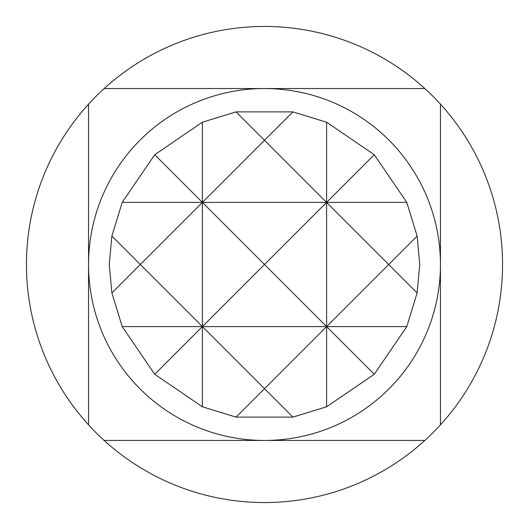 <?xml version="1.0" encoding="UTF-8"?>
<svg xmlns="http://www.w3.org/2000/svg" width="529" height="529" viewBox="0 0 529 529"><rect width="100%" height="100%" fill="white"/><g stroke="black" fill="none" stroke-linecap="round" stroke-linejoin="round"><path stroke-width="0.79" d="M104.16 440.452L264.5 440.452A175.952 175.952 0 0 0 440.452 264.5A175.952 175.952 0 0 0 264.5 88.548A175.952 175.952 0 0 0 88.548 264.5A175.952 175.952 0 0 0 264.5 440.452L424.84 440.452A238.05 238.05 0 0 0 264.5 26.45A238.05 238.05 0 0 0 104.16 440.452A238.05 238.05 0 0 0 424.84 440.452M419.748 264.5L417.123 292.927L406.788 326.598L374.281 374.281L326.598 406.788L292.927 417.123L236.073 417.123L202.402 406.788L154.719 374.281L122.212 326.598L111.877 292.927L109.252 264.5L111.877 236.073L122.212 202.402L154.719 154.719L202.402 122.212L236.073 111.877L292.927 111.877L326.598 122.212L326.598 202.402L374.281 154.719L406.788 202.402L417.123 236.073L419.748 264.5M202.402 122.212L202.402 202.402L264.5 140.297L236.073 111.877M236.073 417.123L264.5 388.703L202.402 326.598L202.402 406.788M122.212 326.598L202.402 326.598L154.719 374.281M374.281 374.281L326.598 326.598L326.598 406.788M292.927 111.877L264.5 140.297L326.598 202.402L264.5 264.5L326.598 326.598L264.5 388.703L292.927 417.123M326.598 122.212L374.281 154.719M154.719 154.719L202.402 202.402L406.788 202.402M111.877 292.927L140.297 264.5L111.877 236.073M417.123 236.073L388.703 264.5L417.123 292.927M122.212 202.402L202.402 202.402L202.402 326.598L264.5 264.5L202.402 202.402L140.297 264.5L202.402 326.598L326.598 326.598L388.703 264.5L326.598 202.402L326.598 326.598L406.788 326.598M424.84 88.548L104.16 88.548M88.548 104.16L88.548 424.84M440.452 424.84L440.452 104.16"/></g></svg>
